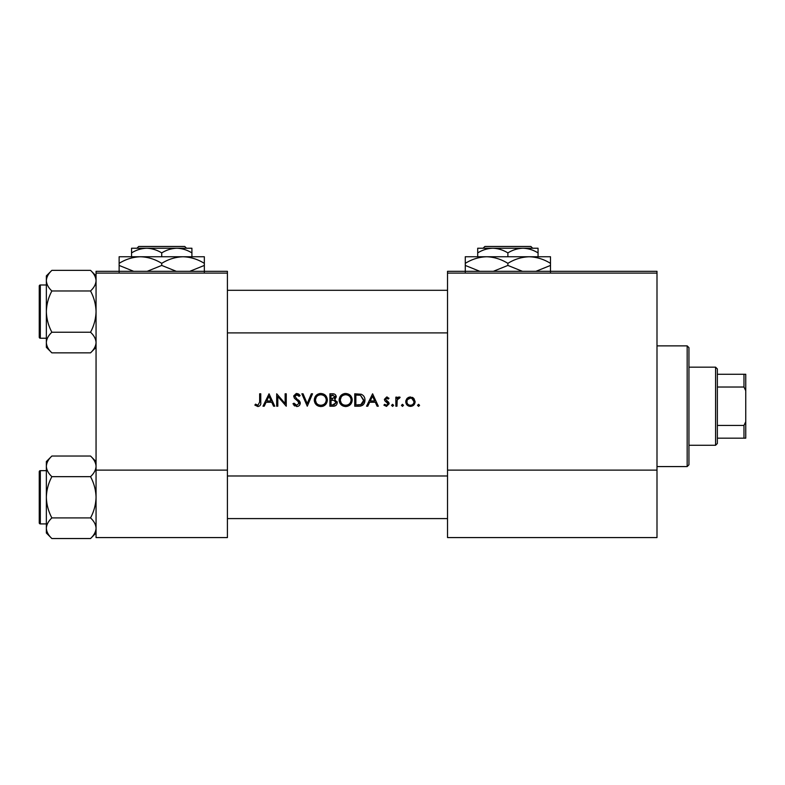 <?xml version="1.0" encoding="UTF-8"?>
<svg xmlns="http://www.w3.org/2000/svg" width="785" height="785" viewBox="0 0 785 785"><rect width="100%" height="100%" fill="white"/><g stroke="black" fill="none" stroke-linecap="round" stroke-linejoin="round"><path stroke-width="1.18" d="M254.87 405.109L257.873 406.542C260.139 406.13 261.101 404.677 260.767 402.185L260.767 393.795L259.649 393.795L259.649 402.067L257.931 405.266L255.527 404.147L254.87 405.109L255.527 404.147L257.931 405.266L259.649 402.067M264.211 406.218L266.105 402.244L271.738 402.244L273.572 406.218L274.779 406.218L269.049 393.795L262.995 406.218L264.211 406.218M296.72 406.542C298.84 406.385 300.017 405.266 300.272 403.176L294.856 396.327L296.681 394.747L299.105 396.346L300.115 395.581L296.799 393.481L293.737 396.376L294.434 398.27L298.712 401.94L299.154 403.156L296.72 405.266L293.992 403.196L292.942 403.824L296.72 406.542M301.862 393.795L307.278 406.218L312.538 393.795L311.341 393.795L307.2 403.588L303.059 393.795L301.862 393.795M339.14 400.065C339.522 404.03 341.701 406.188 345.694 406.542C349.678 406.179 351.857 404 352.21 400.007C351.857 395.983 349.649 393.805 345.596 393.481C341.632 393.874 339.483 396.072 339.14 400.065M354.751 393.795L354.751 406.218L358.608 406.218C362.591 406.188 364.711 404.167 364.956 400.164C364.986 397.377 363.74 395.395 361.208 394.247L354.751 393.795M383.904 405.148L386.505 406.385L389.164 403.755L388.742 402.352L385.504 399.32L386.681 398.093L388.251 399.055L389.007 398.27L386.681 396.984L384.385 399.369L384.807 400.762L388.055 403.804L386.446 405.266L384.65 404.314L383.904 405.148L384.65 404.314L386.446 405.266L388.055 403.804L387.348 402.587M391.558 405.345L392.588 406.385L393.628 405.345L392.588 404.314L391.558 405.345L392.588 404.314L393.628 405.345L392.588 406.385L391.558 405.345L392.588 404.314M395.856 397.141L395.856 406.218L396.974 406.218L397.171 400.056L400.154 397.288L399.192 396.984L396.974 398.476L396.974 397.141L395.856 397.141M418.562 406.385L417.522 405.345L418.562 406.385L419.592 405.345L418.562 404.314L417.522 405.345L418.562 404.314L419.592 405.345M405.737 401.704C405.992 404.579 407.562 406.139 410.437 406.385C413.302 406.139 414.863 404.589 415.137 401.704L413.891 398.476L410.437 396.984L406.983 398.486L405.806 400.821M401.429 405.345L402.469 406.385L403.5 405.345L402.469 404.314L401.429 405.345L402.469 404.314L403.5 405.345L402.469 406.385L401.429 405.345M367.763 406.218L369.647 402.244L375.279 402.244L377.124 406.218L378.331 406.218L372.6 393.795L366.546 406.218L367.763 406.218M329.906 393.795L329.906 406.218L333.262 406.218C335.617 406.169 336.942 404.991 337.236 402.695L334.842 399.516L336.274 396.876C335.96 394.688 334.646 393.668 332.33 393.795L329.906 393.795M314.294 400.065C314.667 404.03 316.846 406.188 320.839 406.542C324.833 406.179 327.002 404 327.355 400.007C327.002 395.983 324.804 393.805 320.741 393.481C316.787 393.874 314.628 396.072 314.294 400.065M276.693 393.795L276.693 406.218L277.811 406.218L277.811 396.464L286.25 406.218L286.25 393.795L285.141 393.795L285.141 403.578L276.693 393.795M227.414 273.092L96.055 273.092L96.055 271.316L227.414 271.316L227.414 537.578L96.055 537.578L96.055 470.127L227.414 470.127M96.055 273.092L96.055 470.127M656.996 273.092L656.996 537.578L447.528 537.578L447.528 271.316L656.996 271.316L656.996 273.092L447.528 273.092M656.996 470.127L447.528 470.127M406.983 398.486L408.543 397.347M409.466 397.073L410.437 396.984M412.341 397.357L413.165 397.828M414.176 404.55L413.764 405.04M413.95 402.411L414.019 401.714C413.823 403.892 412.625 405.08 410.437 405.266C408.249 405.089 407.052 403.902 406.846 401.714C407.052 399.526 408.239 398.319 410.437 398.093C412.616 398.319 413.813 399.526 414.019 401.714L411.821 398.368L410.437 398.093L407.523 399.604M409.731 405.207L411.144 405.207M412.488 404.658L412.979 404.255M407.111 400.33L406.915 402.42M397.897 397.426L398.839 397.014M399.545 398.26L398.623 398.152M397.76 398.76L397.396 399.379M397.328 399.555L397.004 401.606M386.681 396.984L387.368 397.092M388.251 399.055L386.23 398.191M387.437 398.319L386.681 398.093L385.504 399.32L387.103 401.076M388.742 402.352L389.164 403.755L386.505 406.385M387.741 402.94L384.807 400.762M372.502 396.219L374.7 400.968L370.255 400.968L372.502 396.219M363.641 395.993L364.004 396.503M364.054 396.592L364.466 397.436M364.858 401.429L364.544 402.626M364.269 403.254L363.72 404.147M362.886 405.04L362.356 405.413M361.08 405.953L359.903 406.159M363.798 400.88L360.56 395.414L363.838 400.164L360.845 404.628L355.87 404.952L355.87 395.071L359.677 395.238M358.392 395.11L356.743 395.071M360.011 404.805L361.522 404.353M362.14 403.971L363.671 401.596M357.293 404.952L359.088 404.893M339.169 399.418L339.257 398.78M339.876 396.984L343.094 393.982M344.095 393.648L344.949 393.511M345.596 393.481L350.296 395.346M352.102 398.79L352.18 399.388M350.316 404.638L346.97 406.424M345.694 406.542L343.173 406.08M342.034 405.472L341.053 404.658M340.199 403.627L339.63 402.568M339.248 401.302L339.169 400.684M350.993 401.047L351.091 399.997C350.767 403.264 348.962 405.021 345.655 405.266C342.397 405.021 340.602 403.284 340.258 400.056C340.572 396.817 342.368 395.041 345.655 394.747C348.942 395.012 350.748 396.759 351.091 399.997C350.748 396.759 348.933 395.012 345.655 394.747L344.595 394.855M344.615 405.178L346.705 405.178M350.561 402.352L350.905 401.429M341.171 397.063L340.258 400.056L341.171 402.99M343.604 404.893L344.409 405.138M344.262 394.933L343.339 395.267M337.079 401.645L337.197 402.165M336.579 404.717L336.029 405.315M335.882 405.433L335.372 405.757M334.371 398.486L335.166 396.896L331.015 399.055L331.015 395.071L335.116 396.454M333.115 395.09L332.536 395.071M331.77 399.055L332.654 399.025M335.509 401.223L334.086 400.478L336.117 402.695L332.604 404.952L331.015 404.952L331.015 400.33L333.429 400.379M334.155 404.834L336.117 402.695L335.901 401.753M332.604 404.952L333.537 404.913M314.324 399.418L314.412 398.78M315.03 396.984L318.249 393.982M319.475 393.599L320.103 393.511M320.741 393.481C324.784 393.795 326.992 395.974 327.355 400.007M325.461 404.638L324.499 405.452M324.47 405.462L323.361 406.071M323.341 406.071L322.125 406.424M320.839 406.542L318.327 406.08M317.179 405.472L316.198 404.658M315.344 403.627L314.775 402.568M314.402 401.302L314.314 400.684M321.85 394.845L320.8 394.747C324.087 395.012 325.903 396.759 326.236 399.997L326.138 398.957M326.03 398.495L325.118 396.768M322.851 395.14L322.341 394.963M326.148 401.047L326.236 399.997C325.922 403.264 324.107 405.021 320.8 405.266L321.85 405.178M325.706 402.352L326.06 401.429M319.76 405.178L320.8 405.266C317.542 405.021 315.747 403.284 315.403 400.056L316.316 402.99M318.818 404.923L319.554 405.138M316.316 397.063L315.403 400.056C315.717 396.817 317.513 395.041 320.8 394.747L319.75 394.855M319.407 394.933L318.749 395.149M294.748 405.973L293.825 405.158M292.942 403.824L293.992 403.196L294.493 403.951M295.356 404.815L295.847 405.089M299.105 403.608L297.574 400.801M299.154 403.156L298.712 401.94M297.142 400.458L296.475 399.957M293.796 395.787L296.22 393.53M296.799 393.481L298.643 394.041M298.732 394.09L299.801 395.169M298.192 395.326L297.417 394.875M297.064 394.786L294.856 396.327L296.504 398.564M298.3 399.899L299.301 400.85M299.625 401.263L300.204 402.538M299.576 405.168L298.742 405.943M268.961 396.219L271.149 400.968L266.704 400.968L268.961 396.219M260.708 403.686L260.541 404.667M687.169 345.871L688.945 347.647L688.945 464.798L687.169 466.575L687.169 345.871L656.996 345.871M39.25 331.133L39.25 311.606M96.055 275.878L90.53 270.354C93.984 273.563 95.829 277.007 96.055 280.667C95.839 284.288 94.004 287.732 90.53 290.98C93.994 297.456 95.829 304.325 96.055 311.606C95.829 318.906 93.984 325.785 90.53 332.232C93.984 335.45 95.829 338.885 96.055 342.545C95.839 346.175 94.004 349.61 90.53 352.858L96.055 347.333L90.53 352.858L51.879 352.858C48.425 349.649 46.58 346.214 46.354 342.545C46.56 338.924 48.405 335.489 51.879 332.232C48.415 325.765 46.57 318.887 46.354 311.606C46.57 304.305 48.415 297.436 51.879 290.98C48.425 287.771 46.58 284.327 46.354 280.667C46.56 277.046 48.405 273.602 51.879 270.354L46.354 275.878L46.354 347.333L51.879 352.858M39.25 288.527L39.25 286.044A1.07 1.07 0 0 1 40.32 284.984L40.32 338.237A1.07 1.07 0 0 1 39.25 337.167L39.25 286.044A1.07 1.07 0 0 1 40.32 284.984L46.354 284.984M40.32 338.237L46.354 338.237M90.53 270.354L51.879 270.354M96.055 280.667L95.937 279.244L96.055 280.667M90.53 290.98L51.879 290.98M90.53 332.232L51.879 332.232M39.25 337.167L39.25 334.685M40.32 470.657L40.32 523.909A1.07 1.07 0 0 1 39.25 522.849L39.25 471.726A1.07 1.07 0 0 1 40.32 470.657L46.354 470.657L40.32 470.657A1.07 1.07 0 0 0 39.25 471.726L39.25 474.209M39.25 522.849L39.25 520.367M46.354 528.226L46.462 529.649L46.354 528.226C46.56 524.606 48.405 521.161 51.879 517.914C48.415 511.437 46.57 504.569 46.354 497.288C46.57 489.987 48.415 483.109 51.879 476.662C48.425 473.443 46.58 470.009 46.354 466.349C46.56 462.718 48.405 459.284 51.879 456.036L46.354 461.56L46.354 533.015L51.879 538.539C48.425 535.331 46.58 531.887 46.354 528.226M96.055 461.56L90.53 456.036C93.984 459.245 95.829 462.679 96.055 466.349L95.937 464.916L96.055 466.349C95.839 469.97 94.004 473.404 90.53 476.662L51.879 476.662M96.055 533.015L90.53 538.539L51.879 538.539M40.32 523.909L46.354 523.909M90.53 456.036L51.879 456.036L46.354 461.56M90.53 476.662C93.994 483.128 95.829 490.007 96.055 497.288C95.829 504.578 93.984 511.457 90.53 517.914L51.879 517.914M90.53 517.914C93.984 521.122 95.829 524.557 96.055 528.226C95.839 531.847 94.004 535.282 90.53 538.539M715.577 445.272L715.577 367.164L717.353 368.94L717.353 443.496L715.577 445.272L688.945 445.272M715.577 367.164L688.945 367.164M745.75 438.177L743.974 438.177L743.974 425.421L745.75 421.692L745.75 438.177M717.353 438.177L743.974 438.177M717.353 374.268L745.75 374.268L745.75 421.692M717.353 425.421L743.974 425.421M745.75 390.744L743.974 387.025L743.974 374.268M717.353 387.025L743.974 387.025M484.875 246.461L483.099 248.237L484.875 246.461L530.895 246.461L532.672 248.237L530.895 246.461M538.059 256.754L538.059 252.907C533.3 249.973 528.276 248.413 522.967 248.237L477.702 248.237L477.702 252.907C482.402 249.983 487.436 248.433 492.794 248.237C498.092 248.413 503.126 249.973 507.885 252.907C512.585 249.983 517.609 248.433 522.967 248.237L532.672 248.237M477.702 252.907L477.702 256.754M507.885 252.907L507.885 256.754M538.059 252.907L538.059 248.237L522.967 248.237M479.821 271.316L465.279 265.428L465.279 256.754L550.491 256.754L550.491 265.428L535.949 271.316M465.279 265.428L465.279 272.022M465.279 263.348C471.913 259.227 479.017 257.029 486.582 256.754C494.059 257.009 501.164 259.207 507.885 263.348L507.885 265.428L493.343 271.316M507.885 263.348C514.518 259.227 521.613 257.029 529.188 256.754C536.665 257.009 543.769 259.207 550.491 263.348M522.427 271.316L507.885 265.428M550.491 272.022L550.491 265.428M138.729 246.461L136.943 248.237L138.729 246.461L184.74 246.461L186.526 248.237L184.74 246.461M136.943 248.237L146.648 248.237C151.947 248.413 156.971 249.973 161.73 252.907L161.73 256.754M161.73 252.907C166.43 249.983 171.464 248.433 176.821 248.237L186.526 248.237M131.556 252.907C136.256 249.983 141.28 248.433 146.648 248.237L131.556 248.237L131.556 256.754M146.648 248.237L176.821 248.237C182.12 248.413 187.154 249.973 191.913 252.907L191.913 256.754M191.913 252.907L191.913 248.237L176.821 248.237M133.676 271.316L119.134 265.428L119.134 256.754L204.335 256.754L204.335 265.428L189.803 271.316M119.134 265.428L119.134 272.022M119.134 263.348C125.767 259.227 132.861 257.029 140.436 256.754C147.914 257.009 155.018 259.207 161.73 263.348L161.73 265.428L147.197 271.316M161.73 263.348C168.363 259.227 175.467 257.029 183.033 256.754C190.519 257.009 197.614 259.207 204.335 263.348M176.282 271.316L161.73 265.428M204.335 272.022L204.335 265.428M39.25 516.815L39.25 497.288M687.169 466.575L656.996 466.575M447.528 290.303L227.414 290.303M447.528 332.909L227.414 332.909M227.414 518.591L447.528 518.591M227.414 475.985L447.528 475.985"/></g></svg>
